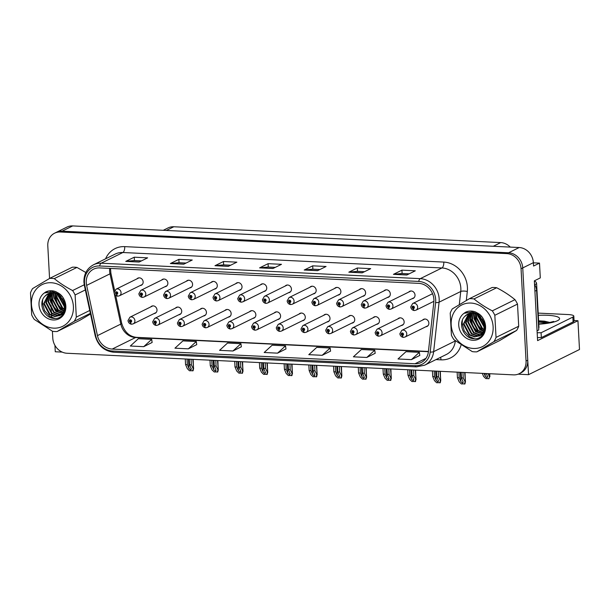 <?xml version="1.0" encoding="UTF-8"?>
<svg xmlns="http://www.w3.org/2000/svg" width="610" height="610" viewBox="0 0 610 610"><rect width="100%" height="100%" fill="white"/><g stroke="black" fill="none" stroke-linecap="round" stroke-linejoin="round"><path stroke-width="0.91" d="M376.423 324.367A3.957 3.477 -116.3 0 0 377.62 324.055A3.957 3.477 -116.3 0 0 379.435 320.677A3.957 3.477 -116.3 0 0 374.113 316.956A3.957 3.477 -116.3 0 0 373.137 317.711M351.711 323.17A3.957 3.477 -116.3 0 0 352.908 322.858A3.957 3.477 -116.3 0 0 354.723 319.48A3.957 3.477 -116.3 0 0 349.4 315.759A3.957 3.477 -116.3 0 0 348.424 316.514M326.998 321.973A3.957 3.477 -116.3 0 0 328.188 321.661A3.957 3.477 -116.3 0 0 330.002 318.283A3.957 3.477 -116.3 0 0 324.68 314.562A3.957 3.477 -116.3 0 0 323.712 315.317M302.278 320.776A3.957 3.477 -116.3 0 0 303.475 320.463A3.957 3.477 -116.3 0 0 305.29 317.086A3.957 3.477 -116.3 0 0 299.967 313.365A3.957 3.477 -116.3 0 0 298.991 314.119M277.565 319.579A3.957 3.477 -116.3 0 0 278.755 319.266A3.957 3.477 -116.3 0 0 280.577 315.888A3.957 3.477 -116.3 0 0 275.255 312.167A3.957 3.477 -116.3 0 0 274.279 312.922M252.845 318.382A3.957 3.477 -116.3 0 0 254.042 318.069A3.957 3.477 -116.3 0 0 255.857 314.691A3.957 3.477 -116.3 0 0 250.535 310.97A3.957 3.477 -116.3 0 0 249.559 311.725M228.132 317.185A3.957 3.477 -116.3 0 0 229.329 316.872A3.957 3.477 -116.3 0 0 231.144 313.494A3.957 3.477 -116.3 0 0 225.822 309.773A3.957 3.477 -116.3 0 0 224.846 310.536M203.42 315.988A3.957 3.477 -116.3 0 0 204.609 315.675A3.957 3.477 -116.3 0 0 206.424 312.297A3.957 3.477 -116.3 0 0 201.102 308.576A3.957 3.477 -116.3 0 0 200.133 309.339M178.7 314.79A3.957 3.477 -116.3 0 0 179.897 314.478A3.957 3.477 -116.3 0 0 181.711 311.108A3.957 3.477 -116.3 0 0 176.389 307.379A3.957 3.477 -116.3 0 0 175.413 308.142M153.987 313.601A3.957 3.477 -116.3 0 0 155.176 313.281A3.957 3.477 -116.3 0 0 156.999 309.91A3.957 3.477 -116.3 0 0 151.676 306.19A3.957 3.477 -116.3 0 0 150.7 306.944M401.144 325.565A3.957 3.477 -116.3 0 0 402.333 325.244A3.957 3.477 -116.3 0 0 404.155 321.874A3.957 3.477 -116.3 0 0 398.833 318.145A3.957 3.477 -116.3 0 0 397.857 318.908M412.017 298.725A3.957 3.477 -116.3 0 0 413.206 298.404A3.957 3.477 -116.3 0 0 415.021 295.034A3.957 3.477 -116.3 0 0 409.699 291.305A3.957 3.477 -116.3 0 0 408.73 292.068M387.297 297.527A3.957 3.477 -116.3 0 0 388.494 297.215A3.957 3.477 -116.3 0 0 390.308 293.837A3.957 3.477 -116.3 0 0 384.986 290.116A3.957 3.477 -116.3 0 0 384.01 290.871M362.584 296.33A3.957 3.477 -116.3 0 0 363.773 296.018A3.957 3.477 -116.3 0 0 365.596 292.64A3.957 3.477 -116.3 0 0 360.274 288.919A3.957 3.477 -116.3 0 0 359.298 289.674M337.864 295.133A3.957 3.477 -116.3 0 0 339.061 294.821A3.957 3.477 -116.3 0 0 340.876 291.443A3.957 3.477 -116.3 0 0 335.553 287.722A3.957 3.477 -116.3 0 0 334.577 288.477M313.151 293.936A3.957 3.477 -116.3 0 0 314.348 293.623A3.957 3.477 -116.3 0 0 316.163 290.246A3.957 3.477 -116.3 0 0 310.841 286.525A3.957 3.477 -116.3 0 0 309.865 287.279M288.438 292.739A3.957 3.477 -116.3 0 0 289.628 292.426A3.957 3.477 -116.3 0 0 291.443 289.048A3.957 3.477 -116.3 0 0 286.12 285.327A3.957 3.477 -116.3 0 0 285.152 286.082M263.718 291.542A3.957 3.477 -116.3 0 0 264.915 291.229A3.957 3.477 -116.3 0 0 266.73 287.851A3.957 3.477 -116.3 0 0 261.408 284.13A3.957 3.477 -116.3 0 0 260.432 284.885M239.006 290.345A3.957 3.477 -116.3 0 0 240.195 290.032A3.957 3.477 -116.3 0 0 242.017 286.654A3.957 3.477 -116.3 0 0 236.695 282.933A3.957 3.477 -116.3 0 0 235.719 283.696M214.285 289.148A3.957 3.477 -116.3 0 0 215.483 288.835A3.957 3.477 -116.3 0 0 217.297 285.457A3.957 3.477 -116.3 0 0 211.975 281.736A3.957 3.477 -116.3 0 0 210.999 282.499M189.573 287.95A3.957 3.477 -116.3 0 0 190.77 287.638A3.957 3.477 -116.3 0 0 192.585 284.268A3.957 3.477 -116.3 0 0 187.262 280.539A3.957 3.477 -116.3 0 0 186.286 281.301M164.86 286.761A3.957 3.477 -116.3 0 0 166.05 286.441A3.957 3.477 -116.3 0 0 167.864 283.07A3.957 3.477 -116.3 0 0 162.542 279.342A3.957 3.477 -116.3 0 0 161.574 280.104M140.14 285.564A3.957 3.477 -116.3 0 0 141.337 285.251A3.957 3.477 -116.3 0 0 143.152 281.873A3.957 3.477 -116.3 0 0 137.829 278.152A3.957 3.477 -116.3 0 0 136.853 278.907M425.856 326.754A3.957 3.477 -116.3 0 0 427.053 326.441A3.957 3.477 -116.3 0 0 428.868 323.071A3.957 3.477 -116.3 0 0 423.546 319.343A3.957 3.477 -116.3 0 0 422.57 320.105M574.048 320.524L577.944 320.715L537.593 340.639L534.352 280.836L540.3 277.901L539.499 263.116L533.552 266.051L533.369 262.674A14.846 13.031 -116.3 0 0 519.201 247.53L72.712 225.921A14.846 13.031 -116.3 0 0 66.925 227.103L56.303 232.349A14.846 13.031 -116.3 0 1 62.09 231.167A14.846 13.031 -116.3 0 0 56.303 232.349L54.603 233.188A14.846 13.031 -116.3 0 0 47.793 245.845L49.562 278.457M533.376 262.818L539.499 263.116M54.931 345.359L55.274 351.764L62.205 352.1M52.414 331.238L52.788 338.115A14.846 13.031 -116.3 0 0 66.963 353.251L513.452 374.868A14.846 13.031 -116.3 0 0 519.24 373.686A14.846 13.031 -116.3 0 0 526.049 361.021L521.054 268.758A14.846 13.031 -116.3 0 0 506.879 253.615L508.58 252.776L62.09 231.167L508.58 252.776A14.846 13.031 -116.3 0 1 522.747 267.92A14.846 13.031 -116.3 0 0 508.58 252.776L519.201 247.53M577.944 320.715L579.5 349.507L528.534 374.677L522.747 267.92L527.749 360.182A14.846 13.031 -116.3 0 1 520.932 372.847L519.24 373.686M518.103 374.166L528.534 374.677M163.244 230.305L168.024 227.942A14.846 13.031 63.7 0 1 173.812 226.76L500.734 242.589A14.846 13.031 63.7 0 1 510.25 247.103M86.277 282.682A15.837 13.9 63.7 0 1 93.536 269.178A15.837 13.9 63.7 0 1 99.712 267.912L418.788 283.36A15.837 13.9 63.7 0 1 433.824 302.179L428.411 351.642A15.837 13.9 63.7 0 1 421.213 362.47A15.837 13.9 63.7 0 1 415.044 363.735L112.202 349.072A15.837 13.9 63.7 0 1 97.455 335.622L86.635 285.373A15.837 13.9 63.7 0 1 86.277 282.682M84.485 282.59A17.812 15.639 -116.3 0 0 84.897 285.625L95.717 335.874A17.812 15.639 -116.3 0 0 112.309 351.009L415.143 365.664A17.812 15.639 -116.3 0 0 430.187 352.062L435.601 302.598A17.812 15.639 -116.3 0 0 418.681 281.423L99.605 265.983A17.812 15.639 -116.3 0 0 84.485 282.59M406.817 274.996L415.311 270.802L401.921 270.154L393.427 274.347L406.817 274.996M409.142 273.844L402.059 273.509L393.724 274.264A3.957 1.7 92.8 0 0 393.427 274.347M402.104 273.509L401.921 270.154M362.203 272.838L370.697 268.644L357.308 267.996L348.813 272.19L362.203 272.838M364.528 271.686L357.445 271.343L349.118 272.106A3.957 1.7 92.8 0 0 348.813 272.19M357.49 271.351L357.308 267.996M317.589 270.68L326.083 266.486L312.701 265.838L304.199 270.032L317.589 270.68M319.914 269.529L312.838 269.185L304.504 269.94A3.957 1.7 92.8 0 0 304.199 270.032M312.877 269.185L312.701 265.838M139.133 262.041L147.628 257.847L134.246 257.199L125.751 261.393L139.133 262.041M141.459 260.889L134.383 260.546L126.049 261.309A3.957 1.7 92.8 0 0 125.751 261.393M134.429 260.554L134.246 257.199M183.747 264.199L192.242 260.005L178.86 259.357L170.365 263.55L183.747 264.199M186.073 263.047L178.997 262.712L170.663 263.467A3.957 1.7 92.8 0 0 170.365 263.55M179.043 262.712L178.86 259.357M228.361 266.356L236.855 262.163L223.473 261.515L214.979 265.708L228.361 266.356M230.687 265.213L223.611 264.87L215.277 265.625A3.957 1.7 92.8 0 0 214.979 265.708M223.656 264.87L223.473 261.515M272.975 268.522L281.469 264.321L268.087 263.673L259.593 267.874L272.975 268.522M275.301 267.371L268.225 267.027L259.89 267.782A3.957 1.7 92.8 0 0 259.593 267.874M268.263 267.027L268.087 263.673M506.879 253.615L60.39 232.006A14.846 13.031 -116.3 0 0 54.603 233.188M50.233 290.924L50.272 291.58M50.355 293.105L50.394 293.814M50.416 294.264L50.546 296.658M50.653 298.587L50.874 302.751M51.011 305.259L51.232 309.331M51.286 310.322L51.354 311.611M51.377 312.053L51.415 312.777M51.453 313.464L51.553 315.256M51.583 315.774L51.652 317.154M51.667 317.413L51.697 317.978M366.785 357.468L374.761 350.171L361.379 349.522L353.404 356.819L366.785 357.468L375.188 353.274M411.399 359.633L419.375 352.328L405.993 351.68L398.01 358.985L411.399 359.633L419.802 355.432M232.944 350.994L240.927 343.689L227.538 343.041L219.562 350.346L232.944 350.994L241.346 346.793M188.33 348.836L196.313 341.531L182.924 340.883L174.948 348.188L188.33 348.836L196.733 344.635M143.716 346.671L151.699 339.373L138.31 338.725L130.334 346.022L143.716 346.671L152.119 342.477M322.171 355.31L330.147 348.013L316.765 347.364L308.79 354.662L322.171 355.31L330.574 351.108M277.558 353.152L285.533 345.855L272.151 345.207L264.176 352.504L277.558 353.152L285.96 348.95M285.533 345.855L285.968 348.996M240.927 343.689L241.354 346.838M196.313 341.531L196.74 344.68M151.699 339.373L152.126 342.523M330.147 348.013L330.582 351.154M374.761 350.171L375.196 353.32M419.375 352.328L419.81 355.477M461.152 372.336L461.457 377.91L463.242 382.348M463.074 381.715L462.586 383.118L460.847 381.608L459.223 377.803L457.439 377.72L459.185 381.814L461.351 383.926L465.003 383.865L465.201 381.99L463.242 377.994L462.937 372.42M403.774 337.322A2.47 1.083 -89.9 0 1 403.546 337.376A2.47 1.083 -89.9 0 1 402.486 335.424A1.235 1.083 -116.3 0 0 402.31 333.007A1.235 1.083 -116.3 0 0 402.387 335.424L402.379 334.699A0.496 0.435 63.7 0 1 402.15 333.769A0.496 0.435 63.7 0 1 402.592 334.661A0.496 0.435 63.7 0 1 402.417 334.699L402.486 335.424M402.387 335.424A2.47 1.037 95.5 0 0 403.218 337.361A2.47 1.037 95.5 0 0 403.378 337.345M464.942 372.519L465.461 382.173L464.683 372.504M457.134 372.138L457.439 377.72M458.918 372.23L459.223 377.803M461.457 377.91L463.242 377.994M464.576 384.079L464.988 382.096M486.3 373.549L487.657 376.995M487.497 376.355L487.009 377.765L485.27 376.248L484.073 373.442M414.647 310.482A2.47 1.083 -89.9 0 1 414.419 310.536A2.47 1.083 -89.9 0 1 413.359 308.584A1.235 1.083 -116.3 0 0 413.176 306.167A1.235 1.083 -116.3 0 0 413.26 308.584L413.252 307.859A0.496 0.435 63.7 0 1 413.023 306.929A0.496 0.435 63.7 0 1 413.466 307.821A0.496 0.435 63.7 0 1 413.29 307.859L413.359 308.584M413.26 308.584A2.47 1.037 95.5 0 0 414.091 310.52A2.47 1.037 95.5 0 0 414.251 310.505M489.411 376.736L488.991 378.719L489.411 376.736L488.084 373.64M489.716 373.716L489.883 376.812L489.464 373.701M482.289 373.358L483.608 376.454L485.774 378.566L488.991 378.719M436.44 371.139L436.737 376.713L438.521 381.158M438.361 380.518L437.873 381.929L436.127 380.411L434.511 376.606L432.726 376.522L434.472 380.617L436.63 382.729L440.29 382.668L440.481 380.792L438.521 376.797L438.224 371.223M379.062 336.125A2.47 1.083 -89.9 0 1 378.833 336.179A2.47 1.083 -89.9 0 1 377.773 334.227A1.235 1.083 -116.3 0 0 377.59 331.81A1.235 1.083 -116.3 0 0 377.674 334.227L377.666 333.502A0.496 0.435 63.7 0 1 377.438 332.58A0.496 0.435 63.7 0 1 377.872 333.464A0.496 0.435 63.7 0 1 377.704 333.502L377.773 334.227M377.674 334.227A2.47 1.037 95.5 0 0 378.497 336.163A2.47 1.037 95.5 0 0 378.665 336.148M440.222 371.322L440.748 380.975L439.97 371.307M432.421 370.941L432.726 376.522M434.206 371.032L434.511 376.606M436.737 376.713L438.521 376.797M439.856 382.882L440.267 380.899M411.719 369.942L412.024 375.516L413.809 379.961M413.649 379.321L413.153 380.731L411.414 379.214L409.79 375.409L408.006 375.325L409.752 379.42L411.918 381.532L415.57 381.471L415.768 379.595L413.809 375.608L413.504 370.026M354.341 334.928A2.47 1.083 -89.9 0 1 354.113 334.981A2.47 1.083 -89.9 0 1 353.053 333.029A1.235 1.083 -116.3 0 0 352.877 330.62A1.235 1.083 -116.3 0 0 352.961 333.029L352.946 332.305A0.496 0.435 63.7 0 1 352.725 331.382A0.496 0.435 63.7 0 1 353.159 332.267A0.496 0.435 63.7 0 1 352.984 332.305L353.053 333.029M352.961 333.029A2.47 1.037 95.5 0 0 353.785 334.966A2.47 1.037 95.5 0 0 353.945 334.951M415.509 370.125L416.028 379.778L415.257 370.11M407.709 369.744L408.006 375.325M409.493 369.835L409.79 375.409M412.024 375.516L413.809 375.608M415.143 381.685L415.555 379.702M387.007 368.745L387.304 374.319L389.088 378.764M388.928 378.124L388.44 379.534L386.702 378.017L385.078 374.212L383.293 374.128L385.04 378.223L387.205 380.335L390.858 380.274L391.048 378.398L389.088 374.41L388.791 368.829M329.629 333.731A2.47 1.083 -89.9 0 1 329.4 333.784A2.47 1.083 -89.9 0 1 328.34 331.84A1.235 1.083 -116.3 0 0 328.157 329.423A1.235 1.083 -116.3 0 0 328.241 331.832L328.233 331.108A0.496 0.435 63.7 0 1 328.005 330.185A0.496 0.435 63.7 0 1 328.447 331.07A0.496 0.435 63.7 0 1 328.271 331.108L328.34 331.84M328.241 331.832A2.47 1.037 95.5 0 0 329.072 333.769A2.47 1.037 95.5 0 0 329.232 333.754M390.789 368.928L391.315 378.581L390.537 368.913M382.988 368.554L383.293 374.128M384.773 368.638L385.078 374.212M387.304 374.319L389.088 374.41M390.423 380.487L390.842 378.505M389.935 309.285A2.47 1.083 -89.9 0 1 389.698 309.339A2.47 1.083 -89.9 0 1 388.646 307.387A1.235 1.083 -116.3 0 0 388.463 304.969A1.235 1.083 -116.3 0 0 388.547 307.387L388.532 306.662A0.496 0.435 63.7 0 1 388.311 305.74A0.496 0.435 63.7 0 1 388.745 306.624A0.496 0.435 63.7 0 1 388.578 306.662L388.646 307.387M388.547 307.387A2.47 1.037 95.5 0 0 389.371 309.323A2.47 1.037 95.5 0 0 389.531 309.308M465.125 376.004L465.094 375.424M365.215 308.088A2.47 1.083 -89.9 0 1 364.986 308.142A2.47 1.083 -89.9 0 1 363.926 306.19A1.235 1.083 -116.3 0 0 363.751 303.772A1.235 1.083 -116.3 0 0 363.827 306.19L363.819 305.465A0.496 0.435 63.7 0 1 363.59 304.542A0.496 0.435 63.7 0 1 364.033 305.427A0.496 0.435 63.7 0 1 363.857 305.465L363.926 306.19M363.827 306.19A2.47 1.037 95.5 0 0 364.658 308.126A2.47 1.037 95.5 0 0 364.818 308.111M440.412 374.807L440.382 374.227M340.502 306.891A2.47 1.083 -89.9 0 1 340.273 306.944A2.47 1.083 -89.9 0 1 339.213 305A1.235 1.083 -116.3 0 0 339.03 302.583A1.235 1.083 -116.3 0 0 339.114 304.992L339.107 304.268A0.496 0.435 63.7 0 1 338.878 303.345A0.496 0.435 63.7 0 1 339.312 304.23A0.496 0.435 63.7 0 1 339.145 304.268L339.213 305M339.114 304.992A2.47 1.037 95.5 0 0 339.938 306.929A2.47 1.037 95.5 0 0 340.106 306.914M415.692 373.61L415.662 373.03M315.782 305.694A2.47 1.083 -89.9 0 1 315.553 305.747A2.47 1.083 -89.9 0 1 314.493 303.803A1.235 1.083 -116.3 0 0 314.318 301.386A1.235 1.083 -116.3 0 0 314.402 303.795L314.386 303.071A0.496 0.435 63.7 0 1 314.165 302.148A0.496 0.435 63.7 0 1 314.6 303.033A0.496 0.435 63.7 0 1 314.424 303.071L314.493 303.803M314.402 303.795A2.47 1.037 95.5 0 0 315.225 305.732A2.47 1.037 95.5 0 0 315.385 305.717M390.979 372.413L390.949 371.833M538.607 320.814L544.326 321.15L549.785 322.431M538.188 313.105L568.177 314.554A9.897 2.074 176.9 0 1 573.812 316.117L574.071 320.944A9.897 2.074 176.9 0 1 573.11 321.912L541.345 337.604A9.897 2.074 -3.1 0 0 537.425 337.604M537.166 332.778A9.897 2.074 176.9 0 1 541.078 332.77L541.345 337.604M573.812 316.117A9.897 2.074 176.9 0 1 572.851 317.086L541.078 332.77M534.909 291.183L536.602 290.345A9.897 8.685 -116.3 0 0 534.551 284.527M537.059 330.788L538.744 329.957L536.602 290.345M549.717 322.606L538.638 321.302M547.963 322.942L538.676 322.072M538.668 328.477A2.47 2.173 -116.3 0 0 538.95 327.181L536.602 283.703A2.47 2.173 -116.3 0 0 534.368 281.195M62.525 298.671A12.368 10.858 -116.3 0 0 64.187 301.912M53.657 328.149A23.256 20.42 -116.3 0 0 73.391 306.456A23.256 20.42 -116.3 0 0 51.194 282.735A23.256 20.42 -116.3 0 0 31.461 304.428A23.256 20.42 -116.3 0 0 53.657 328.149M85.835 272.517L76.944 267.424L54.275 278.617A27.214 23.897 -116.3 0 0 51.964 278.389A27.214 23.897 -116.3 0 0 49.669 278.396L32.566 288.606A27.214 23.897 -116.3 0 0 30.5 292.808L31.697 314.943A27.214 23.897 -116.3 0 0 34.236 319.373L52.536 331.299A27.214 23.897 -116.3 0 0 54.847 331.527A27.214 23.897 -116.3 0 0 57.142 331.52L79.811 320.326L90.516 313.998M90.371 313.342L74.245 321.31L57.142 331.52M74.245 321.31A27.214 23.897 -116.3 0 0 76.311 317.108L89.754 310.467M85.331 289.925L75.114 294.965L76.311 317.108M75.114 294.965A27.214 23.897 -116.3 0 0 72.582 290.543L84.233 284.786M54.275 278.617C59.536 282.971 65.636 286.944 72.582 290.543M76.944 267.424A27.214 23.897 -116.3 0 0 74.641 267.195A27.214 23.897 -116.3 0 0 72.346 267.195L49.669 278.396M60.771 296.582L64.896 304.947M58.598 294.775L58.552 296.368L64.904 307.638M59.094 295.118L59.078 296.109L64.95 307.066M56.837 293.806L56.425 297.421L62.212 308.325L64.538 309.567M57.256 294.005L56.959 297.154L62.746 308.058L64.652 309.133M55.266 293.235L54.305 298.465L60.093 309.369L63.981 311.108M64.347 311.184L64.759 311.26M55.64 293.349L54.831 298.206L60.626 309.11L64.134 310.749M53.817 292.922L52.178 299.518L57.965 310.421L63.287 312.381M54.168 292.983L52.712 299.251L58.499 310.154L63.47 312.084M63.814 312.122L64.385 312.152M52.475 292.823L50.058 300.562L55.845 311.466L62.494 313.448M52.803 292.83L50.584 300.303L56.372 311.207L62.7 313.197M51.209 292.884L47.931 301.614L53.718 312.518L59.208 314.493L61.61 314.348M51.522 292.853L48.465 301.348L54.252 312.251L59.742 314.226L61.839 314.135M50.02 293.097L45.811 302.659L51.598 313.563L57.081 315.538L60.657 315.088M50.31 293.029L46.337 302.4L52.124 313.304L57.614 315.279L60.901 314.912M48.892 293.44L43.684 303.711L49.471 314.615L54.961 316.59L60.276 315.332L63.936 311.191L64.927 305.313L60.847 296.666A12.368 10.858 -116.3 0 0 52.849 292.83A12.368 10.858 -116.3 0 0 48.03 293.822A12.368 10.858 -116.3 0 0 44.957 296.216C37.728 303.132 44.103 318.077 53.718 318.374C66.886 320.288 69.982 298.61 57.409 292.564L55.861 291.671C52.307 290.337 48.93 290.429 45.727 291.969L44.332 292.983A14.884 13.069 -116.3 0 0 39.81 309.026A14.884 13.069 -116.3 0 0 53.215 319.975A14.884 13.069 -116.3 0 0 65.697 309.232A14.884 13.069 -116.3 0 0 57.409 292.564M49.166 293.341L44.217 303.452L50.005 314.348L55.495 316.331L59.894 315.545M48.083 293.791L44.957 296.216M63.631 312.404L64.256 312.411M62.815 313.426L63.737 313.296M63.021 313.189L63.89 313.098M61.915 314.28L62.777 314.036M63.059 313.937L63.463 313.776M62.144 314.081L63.028 313.868M60.939 314.989L63.806 313.235M61.191 314.821L62.014 314.493M62.281 314.371L63.593 313.578M59.627 315.683L60.802 315.065L64.469 310.932L65.461 305.053L58.964 294.5L57.325 293.646M44.332 292.983L52.163 291.74C55.586 292.312 58.484 293.951 60.847 296.666M55.693 293.364L55.472 296.582L57.508 304.1L62.594 309.804L64.141 310.734M51.499 295.179L51.225 298.679L53.261 306.197L58.346 311.901L59.986 312.877M55.304 294.371L55.205 296.712L57.248 304.23L63.028 310.391M51.057 296.475L50.958 298.808L52.994 306.327L58.781 312.488M47.824 291.161L46.795 292.022M42.685 299.807L42.464 303.002L44.499 310.528L49.585 316.232L54.808 318.428M482.243 318.984A12.368 10.858 -116.3 0 0 483.913 322.233M473.375 348.462A23.256 20.42 -116.3 0 0 493.116 326.777A23.256 20.42 -116.3 0 0 470.92 303.056A23.256 20.42 -116.3 0 0 451.179 324.741A23.256 20.42 -116.3 0 0 473.375 348.462M469.395 298.709L452.284 308.919A27.214 23.897 -116.3 0 0 450.218 313.128L451.423 335.264A27.214 23.897 -116.3 0 0 453.954 339.686L472.262 351.612A27.214 23.897 -116.3 0 0 474.565 351.84A27.214 23.897 -116.3 0 0 476.86 351.84L499.537 340.639L516.639 330.429A27.214 23.897 -116.3 0 0 518.706 326.228L517.509 304.085A27.214 23.897 -116.3 0 0 514.97 299.662C509.716 295.309 503.616 291.336 496.67 287.737A27.214 23.897 -116.3 0 0 494.359 287.508A27.214 23.897 -116.3 0 0 492.064 287.516L469.395 298.709A27.214 23.897 -116.3 0 1 471.69 298.702A27.214 23.897 -116.3 0 1 473.993 298.93C479.254 303.284 485.354 307.265 492.3 310.856L514.97 299.662M516.639 330.429L493.963 341.623L476.86 351.84M493.963 341.623A27.214 23.897 -116.3 0 0 496.037 337.421L518.706 326.228M517.509 304.085L494.832 315.286L496.037 337.421M494.832 315.286A27.214 23.897 -116.3 0 0 492.3 310.856M480.489 316.903L484.614 325.26M478.324 315.096L478.27 316.689L484.622 327.959M478.812 315.439L478.804 316.422L484.675 327.379M476.555 314.119L476.151 317.734L481.938 328.637L484.256 329.888M476.974 314.318L476.677 317.474L482.464 328.378L484.37 329.446M474.984 313.548L474.023 318.786L479.811 329.69L483.7 331.421M484.065 331.504L484.477 331.573M475.365 313.662L474.557 318.519L480.344 329.423L483.852 331.07M473.543 313.243L471.904 319.831L477.691 330.734L483.006 332.702M473.894 313.296L472.43 319.571L478.217 330.475L483.189 332.404M483.539 332.435L484.104 332.465M472.193 313.136L469.776 320.883L475.564 331.787L482.213 333.769M472.521 313.143L470.31 320.616L476.097 331.52L482.418 333.517M470.928 313.204L467.656 321.927L473.444 332.831L478.926 334.806L481.336 334.661M471.24 313.174L468.183 321.668L473.97 332.572L479.46 334.547L481.564 334.455M469.738 313.41L465.529 322.98L471.316 333.883L476.807 335.858L480.375 335.401M470.028 313.349L466.063 322.713L471.85 333.617L477.34 335.591L480.627 335.233M468.61 313.761L463.402 324.024L469.197 334.928L474.679 336.903L479.994 335.645L483.661 331.512L484.653 325.633L480.573 316.986A12.368 10.858 -116.3 0 0 472.575 313.151A12.368 10.858 -116.3 0 0 467.748 314.135A12.368 10.858 -116.3 0 0 464.675 316.529C457.447 323.452 463.829 338.39 473.444 338.687C486.605 340.601 489.708 318.923 477.127 312.877L475.587 311.992C472.033 310.65 468.655 310.749 465.453 312.282L464.058 313.304A14.884 13.069 -116.3 0 0 459.528 329.339A14.884 13.069 -116.3 0 0 472.933 340.288A14.884 13.069 -116.3 0 0 485.415 329.552A14.884 13.069 -116.3 0 0 477.127 312.877M468.884 313.662L463.935 323.765L469.723 334.669L475.213 336.644L479.612 335.858M467.809 314.104L464.675 316.529M483.349 332.724L483.974 332.732M482.533 333.746L483.455 333.609M482.746 333.502L483.608 333.418M481.633 334.6L482.502 334.356M482.784 334.25L483.181 334.089M481.862 334.402L482.746 334.181M480.657 335.302L483.532 333.548M480.909 335.142L481.74 334.814M482.007 334.684L483.311 333.891M479.353 335.996L480.528 335.386L484.188 331.245L485.179 325.366L478.682 314.813L477.05 313.967M464.058 313.304L471.881 312.053C475.312 312.625 478.209 314.264 480.573 316.986M496.67 287.737L473.993 298.93M475.419 313.677L475.19 316.895L477.233 324.421L482.312 330.124L483.86 331.047M471.217 315.5L470.943 318.992L472.986 326.518L478.065 332.221L479.712 333.19M475.022 314.691L474.931 317.025L476.967 324.55L482.746 330.704M470.775 316.788L470.684 319.121L472.719 326.647L478.499 332.801M467.542 311.481L466.52 312.335M462.403 320.128L462.182 323.323L464.225 330.841L469.303 336.545L474.527 338.741M362.287 367.548L362.592 373.122L364.376 377.567M364.216 376.927L363.72 378.337L361.982 376.82L360.358 373.015L358.573 372.931L360.327 377.026L362.485 379.138L366.145 379.084L366.335 377.201L364.376 373.213L364.071 367.632M304.916 332.534A2.47 1.083 -89.9 0 1 304.68 332.587A2.47 1.083 -89.9 0 1 303.62 330.643A1.235 1.083 -116.3 0 0 303.444 328.226A1.235 1.083 -116.3 0 0 303.528 330.635L303.513 329.911A0.496 0.435 63.7 0 1 303.292 328.988A0.496 0.435 63.7 0 1 303.727 329.873A0.496 0.435 63.7 0 1 303.559 329.918L303.62 330.643M303.528 330.635A2.47 1.037 95.5 0 0 304.352 332.572A2.47 1.037 95.5 0 0 304.512 332.557M366.076 367.731L366.602 377.392L365.825 367.723M358.276 367.357L358.573 372.931M360.06 367.441L360.358 373.015M362.592 373.122L364.376 373.213M365.71 379.29L366.122 377.308M337.574 366.351L337.871 371.932L339.656 376.37M339.495 375.729L339.007 377.14L337.269 375.623L335.645 371.818L333.861 371.734L335.607 375.829L337.772 377.941L341.425 377.887L341.623 376.004L339.663 372.016L339.358 366.442M280.196 331.337A2.47 1.083 -89.9 0 1 279.967 331.39A2.47 1.083 -89.9 0 1 278.907 329.446A1.235 1.083 -116.3 0 0 278.732 327.029A1.235 1.083 -116.3 0 0 278.808 329.438L278.8 328.714A0.496 0.435 63.7 0 1 278.572 327.791A0.496 0.435 63.7 0 1 279.014 328.676A0.496 0.435 63.7 0 1 278.839 328.721L278.907 329.446M278.808 329.438A2.47 1.037 95.5 0 0 279.639 331.375A2.47 1.037 95.5 0 0 279.799 331.36M341.364 366.534L341.882 376.195L341.104 366.526M333.556 366.16L333.861 371.734M335.34 366.244L335.645 371.818M337.871 371.932L339.663 372.016M340.998 378.101L341.409 376.111M312.854 365.154L313.159 370.735L314.943 375.173M314.783 374.532L314.295 375.943L312.549 374.426L310.932 370.621L309.148 370.537L310.894 374.631L313.052 376.744L316.712 376.69L316.903 374.807L314.943 370.819L314.646 365.245M255.483 330.14A2.47 1.083 -89.9 0 1 255.254 330.201A2.47 1.083 -89.9 0 1 254.195 328.249A1.235 1.083 -116.3 0 0 254.012 325.831A1.235 1.083 -116.3 0 0 254.095 328.241L254.088 327.517A0.496 0.435 63.7 0 1 253.859 326.594A0.496 0.435 63.7 0 1 254.294 327.478A0.496 0.435 63.7 0 1 254.126 327.524L254.195 328.249M254.095 328.241A2.47 1.037 95.5 0 0 254.919 330.178A2.47 1.037 95.5 0 0 255.087 330.17M316.643 365.337L317.169 374.998L316.392 365.329M308.843 364.963L309.148 370.537M310.627 365.047L310.932 370.621M313.159 370.735L314.943 370.819M316.277 376.904L316.689 374.914M291.069 304.497A2.47 1.083 -89.9 0 1 290.84 304.55A2.47 1.083 -89.9 0 1 289.781 302.606A1.235 1.083 -116.3 0 0 289.597 300.189A1.235 1.083 -116.3 0 0 289.681 302.598L289.674 301.874A0.496 0.435 63.7 0 1 289.445 300.951A0.496 0.435 63.7 0 1 289.887 301.836A0.496 0.435 63.7 0 1 289.712 301.881L289.781 302.606M289.681 302.598A2.47 1.037 95.5 0 0 290.512 304.535A2.47 1.037 95.5 0 0 290.673 304.52M366.267 371.215L366.236 370.636M266.356 303.3A2.47 1.083 -89.9 0 1 266.12 303.361A2.47 1.083 -89.9 0 1 265.06 301.409A1.235 1.083 -116.3 0 0 264.885 298.991A1.235 1.083 -116.3 0 0 264.969 301.401L264.954 300.677A0.496 0.435 63.7 0 1 264.732 299.754A0.496 0.435 63.7 0 1 265.167 300.638A0.496 0.435 63.7 0 1 264.999 300.684L265.06 301.409M264.969 301.401A2.47 1.037 95.5 0 0 265.792 303.338A2.47 1.037 95.5 0 0 265.952 303.33M341.547 370.018L341.516 369.439M241.636 302.102A2.47 1.083 -89.9 0 1 241.407 302.163A2.47 1.083 -89.9 0 1 240.348 300.212A1.235 1.083 -116.3 0 0 240.172 297.794A1.235 1.083 -116.3 0 0 240.248 300.204L240.241 299.487A0.496 0.435 63.7 0 1 240.012 298.557A0.496 0.435 63.7 0 1 240.454 299.449A0.496 0.435 63.7 0 1 240.279 299.487L240.348 300.212M240.248 300.204A2.47 1.037 95.5 0 0 241.08 302.148A2.47 1.037 95.5 0 0 241.24 302.133M316.834 368.821L316.803 368.249M288.141 363.956L288.446 369.538L290.23 373.976M290.07 373.335L289.575 374.746L287.836 373.228L286.212 369.431L284.428 369.34L286.174 373.434L288.339 375.546L291.992 375.493L292.19 373.617L290.23 369.622L289.925 364.048M230.763 328.942A2.47 1.083 -89.9 0 1 230.534 329.003A2.47 1.083 -89.9 0 1 229.474 327.051A1.235 1.083 -116.3 0 0 229.299 324.634A1.235 1.083 -116.3 0 0 229.383 327.044L229.368 326.327A0.496 0.435 63.7 0 1 229.146 325.397A0.496 0.435 63.7 0 1 229.581 326.289A0.496 0.435 63.7 0 1 229.406 326.327L229.474 327.051M229.383 327.044A2.47 1.037 95.5 0 0 230.206 328.988A2.47 1.037 95.5 0 0 230.367 328.973M291.931 364.139L292.449 373.8L291.671 364.132M284.123 363.766L284.428 369.34M285.915 363.85L286.212 369.431M288.446 369.538L290.23 369.622M291.565 375.707L291.976 373.716M263.428 362.767L263.726 368.341L265.51 372.779M265.35 372.146L264.862 373.549L263.123 372.031L261.499 368.234L259.715 368.143L261.461 372.245L263.627 374.349L267.279 374.296L267.47 372.42L265.51 368.425L265.213 362.851M206.05 327.745A2.47 1.083 -89.9 0 1 205.822 327.806A2.47 1.083 -89.9 0 1 204.762 325.854A1.235 1.083 -116.3 0 0 204.579 323.437A1.235 1.083 -116.3 0 0 204.663 325.847L204.655 325.13A0.496 0.435 63.7 0 1 204.426 324.2A0.496 0.435 63.7 0 1 204.868 325.092A0.496 0.435 63.7 0 1 204.693 325.13L204.762 325.854M204.663 325.847A2.47 1.037 95.5 0 0 205.494 327.791A2.47 1.037 95.5 0 0 205.654 327.776M267.21 362.95L267.737 372.603L266.959 362.935M259.41 362.569L259.715 368.143M261.194 362.653L261.499 368.234M263.726 368.341L265.51 368.425M266.844 374.51L267.264 372.519M238.708 361.57L239.013 367.144L240.797 371.581M240.637 370.949L240.142 372.352L238.403 370.834L236.779 367.037L234.995 366.945L236.749 371.048L238.906 373.152L242.559 373.099L242.757 371.223L240.797 367.228L240.492 361.654M181.338 326.548A2.47 1.083 -89.9 0 1 181.101 326.609A2.47 1.083 -89.9 0 1 180.041 324.657A1.235 1.083 -116.3 0 0 179.866 322.24A1.235 1.083 -116.3 0 0 179.95 324.657L179.935 323.933A0.496 0.435 63.7 0 1 179.714 323.003A0.496 0.435 63.7 0 1 180.148 323.895A0.496 0.435 63.7 0 1 179.973 323.933L180.041 324.657M179.95 324.657A2.47 1.037 95.5 0 0 180.774 326.594A2.47 1.037 95.5 0 0 180.934 326.579M242.498 361.753L243.016 371.406L242.246 361.738M234.697 361.372L234.995 366.945M236.482 361.455L236.779 367.037M239.013 367.144L240.797 367.228M242.132 373.312L242.544 371.322M213.996 360.373L214.293 365.947L216.077 370.384M215.917 369.751L215.429 371.154L213.691 369.645L212.066 365.84L210.282 365.756L212.028 369.851L214.194 371.963L217.846 371.902L218.044 370.026L216.077 366.031L215.78 360.457M156.618 325.359A2.47 1.083 -89.9 0 1 156.389 325.412A2.47 1.083 -89.9 0 1 155.329 323.46A1.235 1.083 -116.3 0 0 155.153 321.043A1.235 1.083 -116.3 0 0 155.23 323.46L155.222 322.736A0.496 0.435 63.7 0 1 154.993 321.813A0.496 0.435 63.7 0 1 155.436 322.698A0.496 0.435 63.7 0 1 155.26 322.736L155.329 323.46M155.23 323.46A2.47 1.037 95.5 0 0 156.061 325.397A2.47 1.037 95.5 0 0 156.221 325.382M217.785 360.556L218.304 370.209L217.526 360.54M209.977 360.174L210.282 365.756M211.762 360.266L212.066 365.84M214.293 365.947L216.077 366.031M217.419 372.115L217.831 370.133M189.275 359.176L189.58 364.75L191.365 369.195M191.204 368.554L190.716 369.965L188.97 368.448L187.354 364.643L185.562 364.559L187.316 368.654L189.474 370.766L193.134 370.705L193.324 368.829L191.365 364.833L191.06 359.26M131.905 324.162A2.47 1.083 -89.9 0 1 131.676 324.215A2.47 1.083 -89.9 0 1 130.616 322.263A1.235 1.083 -116.3 0 0 130.433 319.846A1.235 1.083 -116.3 0 0 130.517 322.263L130.51 321.539A0.496 0.435 63.7 0 1 130.281 320.616A0.496 0.435 63.7 0 1 130.715 321.5A0.496 0.435 63.7 0 1 130.548 321.539L130.616 322.263M130.517 322.263A2.47 1.037 95.5 0 0 131.341 324.2A2.47 1.037 95.5 0 0 131.508 324.185M193.065 359.359L193.591 369.012L192.813 359.343M185.265 358.977L185.562 364.559M187.049 359.069L187.354 364.643M189.58 364.75L191.365 364.833M192.699 370.918L193.111 368.936M216.924 300.905A2.47 1.083 -89.9 0 1 216.695 300.966A2.47 1.083 -89.9 0 1 215.635 299.014A1.235 1.083 -116.3 0 0 215.452 296.597A1.235 1.083 -116.3 0 0 215.536 299.007L215.528 298.29A0.496 0.435 63.7 0 1 215.299 297.36A0.496 0.435 63.7 0 1 215.734 298.252A0.496 0.435 63.7 0 1 215.566 298.29L215.635 299.014M215.536 299.007A2.47 1.037 95.5 0 0 216.359 300.951A2.47 1.037 95.5 0 0 216.527 300.936M292.114 367.624L292.083 367.052M192.203 299.708A2.47 1.083 -89.9 0 1 191.975 299.769A2.47 1.083 -89.9 0 1 190.915 297.817A1.235 1.083 -116.3 0 0 190.739 295.4A1.235 1.083 -116.3 0 0 190.823 297.817L190.808 297.093A0.496 0.435 63.7 0 1 190.587 296.163A0.496 0.435 63.7 0 1 191.022 297.055A0.496 0.435 63.7 0 1 190.846 297.093L190.915 297.817M190.823 297.817A2.47 1.037 95.5 0 0 191.647 299.754A2.47 1.037 95.5 0 0 191.807 299.739M267.401 366.427L267.371 365.855M167.491 298.519A2.47 1.083 -89.9 0 1 167.262 298.572A2.47 1.083 -89.9 0 1 166.202 296.62A1.235 1.083 -116.3 0 0 166.019 294.203A1.235 1.083 -116.3 0 0 166.103 296.62L166.095 295.896A0.496 0.435 63.7 0 1 165.867 294.973A0.496 0.435 63.7 0 1 166.309 295.858A0.496 0.435 63.7 0 1 166.133 295.896L166.202 296.62M166.103 296.62A2.47 1.037 95.5 0 0 166.934 298.557A2.47 1.037 95.5 0 0 167.094 298.542M242.688 365.237L242.658 364.658M142.778 297.322A2.47 1.083 -89.9 0 1 142.542 297.375A2.47 1.083 -89.9 0 1 141.482 295.423A1.235 1.083 -116.3 0 0 141.306 293.006A1.235 1.083 -116.3 0 0 141.39 295.423L141.375 294.699A0.496 0.435 63.7 0 1 141.154 293.776A0.496 0.435 63.7 0 1 141.589 294.66A0.496 0.435 63.7 0 1 141.413 294.699L141.482 295.423M141.39 295.423A2.47 1.037 95.5 0 0 142.214 297.36A2.47 1.037 95.5 0 0 142.374 297.344M217.968 364.04L217.938 363.461M118.058 296.125A2.47 1.083 -89.9 0 1 117.829 296.178A2.47 1.083 -89.9 0 1 116.769 294.226A1.235 1.083 -116.3 0 0 116.594 291.816A1.235 1.083 -116.3 0 0 116.67 294.226L116.662 293.502A0.496 0.435 63.7 0 1 116.434 292.579A0.496 0.435 63.7 0 1 116.876 293.463A0.496 0.435 63.7 0 1 116.701 293.502L116.769 294.226M116.67 294.226A2.47 1.037 95.5 0 0 117.501 296.163A2.47 1.037 95.5 0 0 117.661 296.147M193.256 362.843L193.225 362.264M72.712 225.921L60.39 232.006M533.369 262.674L521.054 268.758M500.734 242.589L493.261 246.28M173.812 226.76L166.339 230.45M109.716 268.4A15.837 13.9 -116.3 0 0 109.632 271.145A15.837 13.9 -116.3 0 0 109.998 273.837L120.81 324.085A15.837 13.9 -116.3 0 0 135.565 337.536L428.403 351.711M105.583 258.808A24.743 21.724 63.7 0 1 124.722 246.631L443.798 262.079A4.949 2.127 -87.2 0 1 441.937 267.958L122.862 252.51A19.794 17.377 -116.3 0 0 115.145 254.088L93.482 264.786A19.794 17.377 63.7 0 1 101.199 263.207A4.949 2.127 92.8 0 0 99.605 265.983M443.798 262.079A24.743 21.724 63.7 0 1 467.412 287.31A24.743 21.724 63.7 0 1 467.306 291.488L466.314 300.517M435.601 302.598A4.949 1.395 6.3 0 0 439.078 302.186L460.741 291.488A19.794 17.377 -116.3 0 0 460.832 288.141A19.794 17.377 -116.3 0 0 441.937 267.958L420.275 278.656A19.794 17.377 63.7 0 1 439.078 302.186L433.657 351.642A19.794 17.377 63.7 0 1 424.667 365.184L446.329 354.486A19.794 17.377 -116.3 0 0 455.319 340.944L455.334 340.799M93.482 264.786C86.971 268.385 83.783 274.172 83.921 282.156L84.371 285.45A4.949 0.656 -12.2 0 0 84.897 285.625M84.371 285.45L95.183 335.698C97.943 345.534 104.089 351.04 113.612 352.214A4.949 2.127 -87.2 0 1 112.309 351.009M415.143 365.664A4.949 2.127 92.8 0 0 416.447 366.869L424.667 365.184M430.187 352.062A4.949 1.395 6.3 0 0 433.657 351.642L455.319 340.944A4.949 1.395 -173.7 0 1 455.449 340.891M95.183 335.698A4.949 0.656 -12.2 0 0 95.717 335.874M418.681 281.423A4.949 2.127 -87.2 0 1 420.275 278.656L101.199 263.207L122.862 252.51A4.949 2.127 -87.2 0 0 124.722 246.631M461.084 345.016A24.743 21.724 63.7 0 1 441 359.847L435.967 359.603M526.049 361.021L527.749 360.182M459.292 304.68L460.741 291.488A4.949 1.395 -173.7 0 1 467.306 291.488M440.504 357.361A4.949 2.127 -87.2 0 1 441 359.847M415.044 363.735L425.971 358.337M86.635 285.373L109.998 273.837A8.906 1.174 167.8 0 0 110.875 273.089L114.627 290.512M97.455 335.622L120.81 324.085A8.906 1.174 167.8 0 0 121.695 323.338C124.417 331.939 129.335 336.606 136.465 337.338L428.426 351.467M112.202 349.072L135.565 337.536A8.906 3.835 -87.2 0 1 136.465 337.338M273.158 268.423L259.89 267.782M228.544 266.265L215.277 265.625M183.938 264.107L170.663 263.467M139.324 261.949L126.049 261.309M317.772 270.588L304.504 269.94M362.386 272.746L349.118 272.106M407 274.904L393.724 274.264M424.743 319.03L401.792 330.368A3.713 3.256 63.7 0 1 406.779 333.853A3.713 3.256 63.7 0 1 405.078 337.017L403.546 337.376M460.344 372.298L460.847 381.608M432.559 293.7L412.665 303.528A3.713 3.256 63.7 0 1 417.652 307.013A3.713 3.256 63.7 0 1 415.951 310.177L414.419 310.536M485.118 373.495L485.27 376.248M400.023 317.833L377.079 329.171A3.713 3.256 63.7 0 1 382.066 332.656A3.713 3.256 63.7 0 1 380.365 335.82L378.833 336.179M435.624 371.101L436.127 380.411M375.31 316.636L352.359 327.974A3.713 3.256 63.7 0 1 357.346 331.459A3.713 3.256 63.7 0 1 355.645 334.623L354.113 334.981M410.911 369.904L411.414 379.214M350.59 315.446L327.646 326.777A3.713 3.256 63.7 0 1 332.633 330.262A3.713 3.256 63.7 0 1 330.933 333.434L329.4 333.784M386.199 368.707L386.702 378.017M410.896 290.993L387.945 302.331A3.713 3.256 63.7 0 1 392.939 305.816A3.713 3.256 63.7 0 1 391.231 308.98L389.698 309.339M386.183 289.796L363.232 301.134A3.713 3.256 63.7 0 1 368.219 304.619A3.713 3.256 63.7 0 1 366.518 307.783L364.986 308.142M361.463 288.606L338.519 299.937A3.713 3.256 63.7 0 1 343.506 303.422A3.713 3.256 63.7 0 1 341.806 306.594L340.273 306.944M336.75 287.409L313.799 298.74A3.713 3.256 63.7 0 1 318.786 302.232A3.713 3.256 63.7 0 1 317.086 305.396L315.553 305.747M538.31 315.332A21.075 4.422 176.9 0 1 547.589 315.286A21.075 4.422 176.9 0 1 559.103 319.64A21.075 4.422 176.9 0 1 538.79 324.169M572.851 317.086L573.11 321.912M64.873 307.905A21.274 18.681 63.7 0 1 64.103 307.112M58.575 296.856A21.274 18.681 63.7 0 1 58.087 294.455M58.026 293.974A21.274 18.681 63.7 0 1 57.912 292.853M484.592 328.226A21.274 18.681 63.7 0 1 483.829 327.425M478.293 317.177A21.274 18.681 63.7 0 1 477.813 314.775M477.744 314.287A21.274 18.681 63.7 0 1 477.63 313.174M536.602 283.703L534.65 284.672M325.877 314.249L302.926 325.58A3.713 3.256 63.7 0 1 307.92 329.072A3.713 3.256 63.7 0 1 306.212 332.236L304.68 332.587M361.478 367.51L361.982 376.82M301.165 313.052L278.213 324.383A3.713 3.256 63.7 0 1 283.2 327.875A3.713 3.256 63.7 0 1 281.5 331.039L279.967 331.39M336.766 366.313L337.269 375.623M276.444 311.855L253.493 323.186A3.713 3.256 63.7 0 1 258.488 326.678A3.713 3.256 63.7 0 1 256.779 329.842L255.254 330.201M312.046 365.115L312.549 374.426M312.03 286.212L289.087 297.543A3.713 3.256 63.7 0 1 294.073 301.035A3.713 3.256 63.7 0 1 292.373 304.199L290.84 304.55M287.318 285.015L264.366 296.346A3.713 3.256 63.7 0 1 269.361 299.838A3.713 3.256 63.7 0 1 267.653 303.002L266.12 303.361M262.605 283.818L239.654 295.148A3.713 3.256 63.7 0 1 244.64 298.641A3.713 3.256 63.7 0 1 242.94 301.805L241.407 302.163M251.732 310.658L228.78 321.988A3.713 3.256 63.7 0 1 233.767 325.481A3.713 3.256 63.7 0 1 232.067 328.645L230.534 329.003M287.333 363.918L287.836 373.228M227.012 309.461L204.068 320.791A3.713 3.256 63.7 0 1 209.055 324.284A3.713 3.256 63.7 0 1 207.354 327.448L205.822 327.806M262.613 362.721L263.123 372.031M202.299 308.263L179.348 319.594A3.713 3.256 63.7 0 1 184.342 323.087A3.713 3.256 63.7 0 1 182.634 326.251L181.101 326.609M237.9 361.524L238.403 370.834M177.586 307.066L154.635 318.405A3.713 3.256 63.7 0 1 159.622 321.889A3.713 3.256 63.7 0 1 157.921 325.054L156.389 325.412M213.187 360.335L213.691 369.645M152.866 305.869L129.915 317.208A3.713 3.256 63.7 0 1 134.909 320.692A3.713 3.256 63.7 0 1 133.201 323.857L131.676 324.215M188.467 359.137L188.97 368.448M237.885 282.621L214.933 293.951A3.713 3.256 63.7 0 1 219.928 297.444A3.713 3.256 63.7 0 1 218.22 300.608L216.695 300.966M213.172 281.423L190.221 292.754A3.713 3.256 63.7 0 1 195.208 296.246A3.713 3.256 63.7 0 1 193.507 299.411L191.975 299.769M188.452 280.226L165.508 291.565A3.713 3.256 63.7 0 1 170.495 295.049A3.713 3.256 63.7 0 1 168.795 298.214L167.262 298.572M163.739 279.029L140.788 290.368A3.713 3.256 63.7 0 1 145.782 293.852A3.713 3.256 63.7 0 1 144.074 297.017L142.542 297.375M139.027 277.832L116.075 289.171A3.713 3.256 63.7 0 1 121.062 292.655A3.713 3.256 63.7 0 1 119.362 295.819L117.829 296.178M113.612 352.214L416.447 366.869M115.694 295.469L121.695 323.338M110.875 273.089L110.494 268.438M401.792 330.368L399.847 333.769C400.221 335.797 401.349 336.994 403.218 337.361M428.029 325.687L405.078 337.017M412.665 303.528L410.721 306.929C411.094 308.957 412.215 310.154 414.091 310.52M433.901 301.317L415.951 310.177M377.079 329.171L375.135 332.572C375.508 334.6 376.629 335.797 378.497 336.163M403.309 324.489L380.365 335.82M352.359 327.974L350.414 331.382C350.796 333.403 351.917 334.6 353.785 334.966M378.596 323.292L355.645 334.623M327.646 326.777L325.702 330.185C326.075 332.214 327.196 333.403 329.072 333.769M353.876 322.095L330.933 333.434M387.945 302.331L386.008 305.732C386.382 307.76 387.502 308.957 389.371 309.323M414.182 297.649L391.231 308.98M464.995 372.519L465.163 375.615M363.232 301.134L361.288 304.542C361.661 306.563 362.79 307.76 364.658 308.126M389.47 296.452L366.518 307.783M440.283 371.322L440.45 374.426M338.519 299.937L336.575 303.345C336.949 305.374 338.07 306.563 339.938 306.929M364.75 295.255L341.806 306.594M415.57 370.125L415.738 373.228M313.799 298.74L311.855 302.148C312.236 304.176 313.357 305.366 315.225 305.732M340.037 294.058L317.086 305.396M390.85 368.928L391.018 372.031M553.697 321.455L547.757 322.98L538.775 323.948M302.926 325.58L300.989 328.988C301.363 331.017 302.484 332.206 304.352 332.572M329.164 320.898L306.212 332.236M278.213 324.383L276.269 327.791C276.643 329.819 277.771 331.017 279.639 331.375M304.451 319.709L281.5 331.039M253.493 323.186L251.556 326.594C251.93 328.622 253.051 329.819 254.919 330.178M279.731 318.512L256.779 329.842M289.087 297.543L287.142 300.951C287.516 302.979 288.637 304.176 290.512 304.535M315.317 292.861L292.373 304.199M366.137 367.738L366.305 370.834M264.366 296.346L262.43 299.754C262.803 301.782 263.924 302.979 265.792 303.338M290.604 291.671L267.653 303.002M341.417 366.541L341.585 369.637M239.654 295.148L237.709 298.557C238.083 300.585 239.212 301.782 241.08 302.148M265.891 290.474L242.94 301.805M316.704 365.344L316.872 368.44M228.78 321.988L226.836 325.397C227.217 327.425 228.338 328.622 230.206 328.988M255.018 317.314L232.067 328.645M204.068 320.791L202.123 324.2C202.497 326.228 203.618 327.425 205.494 327.791M230.298 316.117L207.354 327.448M179.348 319.594L177.411 323.003C177.784 325.031 178.905 326.228 180.774 326.594M205.585 314.92L182.634 326.251M154.635 318.405L152.691 321.805C153.064 323.834 154.193 325.031 156.061 325.397M180.873 313.723L157.921 325.054M129.915 317.208L127.978 320.608C128.352 322.637 129.472 323.834 131.341 324.2M156.152 312.526L133.201 323.857M214.933 293.951L212.997 297.36C213.37 299.388 214.491 300.585 216.359 300.951M241.171 289.277L218.22 300.608M291.992 364.147L292.159 367.243M190.221 292.754L188.276 296.163C188.658 298.191 189.779 299.388 191.647 299.754M216.458 288.08L193.507 299.411M267.271 362.95L267.439 366.046M165.508 291.565L163.564 294.965C163.938 296.994 165.058 298.191 166.934 298.557M191.738 286.883L168.795 298.214M242.559 361.753L242.727 364.849M140.788 290.368L138.851 293.768C139.225 295.797 140.346 296.994 142.214 297.36M167.026 285.686L144.074 297.017M217.839 360.556L218.006 363.651M116.075 289.171L114.131 292.579C114.505 294.599 115.633 295.797 117.501 296.163M142.313 284.489L119.362 295.819M193.126 359.359L193.294 362.462"/></g></svg>

